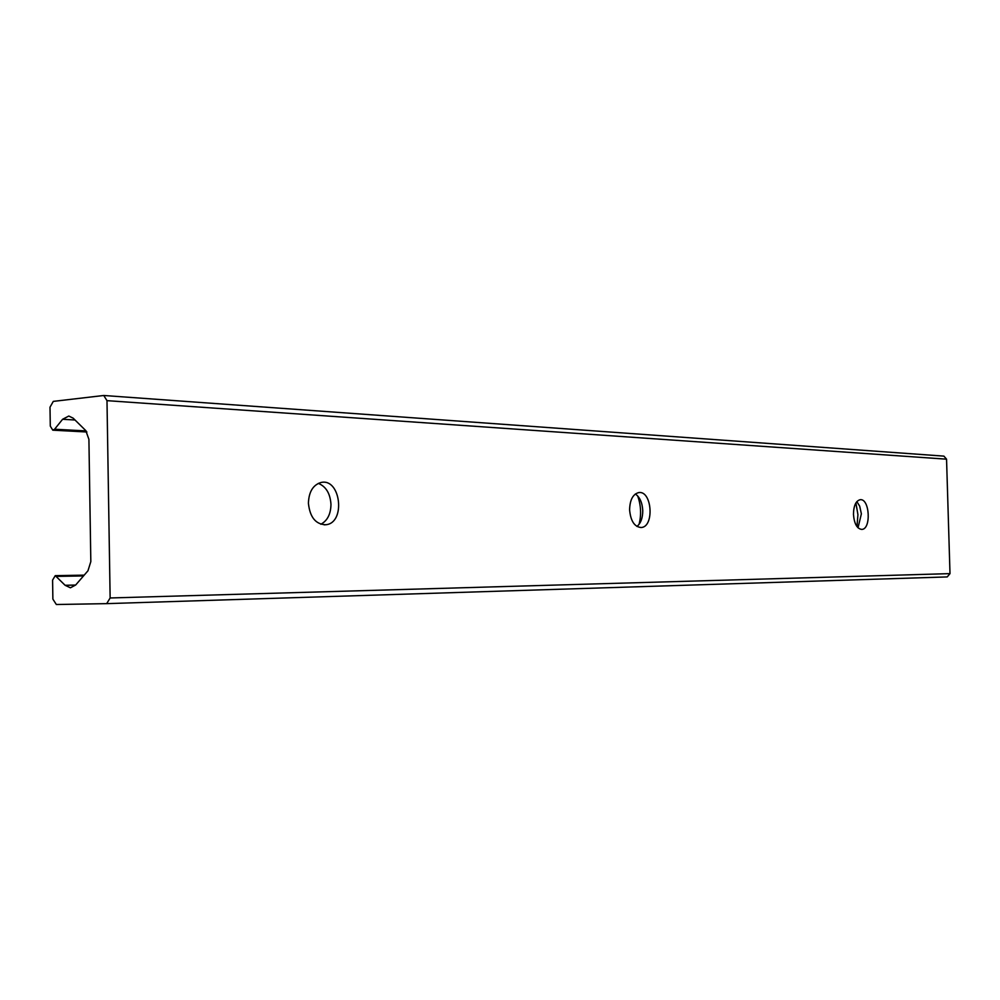 <?xml version="1.0" encoding="UTF-8"?>
<svg xmlns="http://www.w3.org/2000/svg" width="1000" height="1000" viewBox="0 0 1000 1000"><rect width="100%" height="100%" fill="white"/><g stroke="black" fill="none" stroke-linecap="round" stroke-linejoin="round"><path stroke-width="1.5" d="M318.337 483.375C326.012 486.512 330.225 493.512 330.975 504.35C330.788 514.113 327.413 520.75 320.838 524.25M308.412 503.237C308.825 491.9 312.987 485 320.9 482.525C340.75 477.55 346.037 523.05 325.85 524.738C315.712 524.425 309.9 517.263 308.412 503.237M635.337 494C639.837 497.113 642.312 502.65 642.763 510.625C642.75 517.962 640.812 523.237 636.95 526.45M639.087 524.3C641.462 514.7 641 505.25 637.675 495.925M629.6 509.812C629.888 499.875 632.925 494.125 638.713 492.587C652.1 490.213 654.575 527.212 641.062 527.513C634.438 526.838 630.612 520.95 629.6 509.812M856.838 501.625L859.7 506.175L861.375 513.837L858.012 527.8M856.975 526.587L857.925 514.688L855.9 502.938M853.462 514.4C853.625 505.763 855.85 500.863 860.138 499.712C869.762 498.188 871.425 529.487 861.712 529.412C856.988 528.725 854.237 523.725 853.462 514.4M110.138 597.975L106.675 603.638L56.35 604.513L52.875 599.125L52.587 580.087L55.263 575.65L65.113 585.288L70.412 587.8L75.675 585L87.963 570.788L90.825 561.6L88.912 439.338L85.775 430.6L73.125 418.137L68.787 416.05L62.6 419.275L54.6 429.225L52.787 430.175L50.287 426.112L50 407.2L53.3 401.388L103.763 395.487L106.988 400.65L110.138 597.975L950 573.625L946.55 459.175L943.9 456.125L103.763 395.487M947.212 576.925L106.675 603.638L947.212 576.925L950 573.625M83.525 575.913L56.812 576.388M75.638 585.05L65.113 585.288M75.025 420.012L62.6 419.275M86.088 430.925L54.6 429.225M946.55 459.175L106.988 400.65M325.85 524.738L324.113 524.825M84.2 575.15L55.263 575.65M86.912 432L52.787 430.175"/></g></svg>
